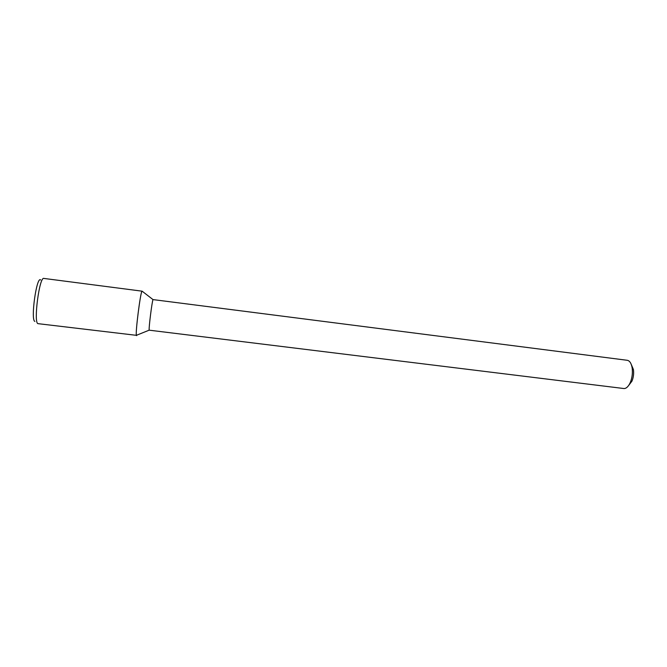 <?xml version="1.0" encoding="UTF-8"?>
<svg xmlns="http://www.w3.org/2000/svg" width="667" height="667" viewBox="0 0 667 667"><rect width="100%" height="100%" fill="white"/><g stroke="black" fill="none" stroke-linecap="round" stroke-linejoin="round"><path stroke-width="1" d="M628.564 385.601L631.991 381.09C633.475 377.372 633.95 373.528 633.433 369.568L631.232 364.34M153.001 299.591C152.026 301.476 148.683 328.114 149.166 330.173L624.179 388.569C626.521 388.394 628.572 386.326 630.34 382.366C632.191 377.705 632.791 372.886 632.149 367.917C631.349 363.315 629.715 360.772 627.263 360.288L153.001 299.591L142.129 291.179L43.847 278.422C39.411 276.438 33.358 322.711 37.944 323.645L136.385 335.326C135.351 332.541 140.203 293.897 141.888 291.454M136.552 335.643L136.91 335.109L136.485 335.593C134.959 335.034 140.745 289.611 142.129 291.179M34.884 321.419C30.374 320.268 36.66 275.413 40.662 279.982M633.433 369.568L632.149 367.917M631.991 381.09L630.34 382.366M149.166 330.173L136.385 335.326"/></g></svg>
